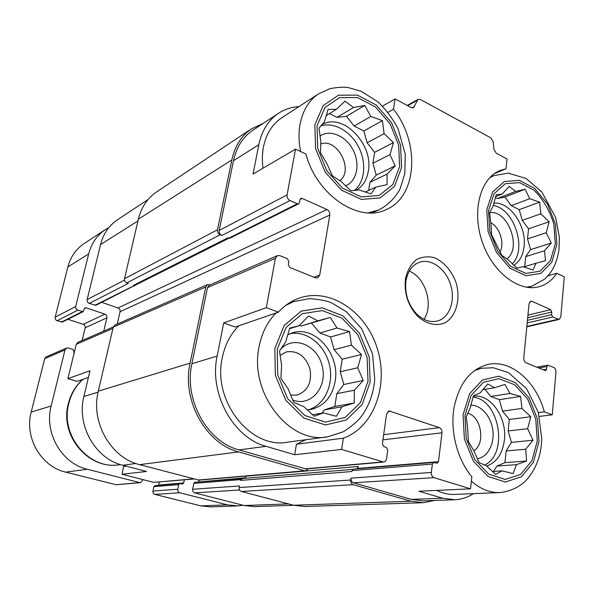 <?xml version="1.0" encoding="UTF-8"?>
<svg xmlns="http://www.w3.org/2000/svg" width="594" height="594" viewBox="0 0 594 594"><rect width="100%" height="100%" fill="white"/><g stroke="black" fill="none" stroke-linecap="round" stroke-linejoin="round"><path stroke-width="0.89" d="M488.513 210.692L489.805 231.378L497.787 251.351L510.729 266.379L525.839 273.403L539.991 271.228L550.438 260.588L555.301 243.77L553.816 224.035C549.688 210.58 543.139 199.332 534.169 190.295L519.564 182.625L505.249 183.724L494.097 193.666L488.513 210.692M490.978 224.703L489.649 212.578L493.087 206.177L496.19 194.832L502.182 194.045L509.258 186.397L515.614 191.431L525.148 189.204L529.707 198.723L539.649 202.16L540.83 213.795L549.146 221.762L546.22 232.737L551.299 243.057L544.512 250.765L545.485 260.684L536.026 263.231L533.004 269.966L522.809 266.684L516.988 268.124L508.323 259.89L501.759 255.294L491.669 234.845L490.978 224.703M317.048 125.757L317.708 148.441L326.871 170.842L342.53 188.172L361.263 196.881L379.172 195.485L392.768 184.615L399.621 166.662L398.648 145.114L390.11 123.946L375.542 107.009L357.543 97.565L339.464 97.646L324.918 107.618L317.048 125.757M320.864 141.907L319 128.207L324.391 121.852L328.096 109.355L336.434 109.326L344.973 101.166L353.46 107.499L364.827 105.435L370.819 116.483L382.432 120.604L384.08 133.672L393.451 142.582L389.983 154.64L395.188 165.875L387.036 174.109L387.11 184.637L375.831 187.095L371.027 193.896L359.066 189.946L350.943 190.785L341.127 181.541L332.306 175.713L327.027 163.899L320.508 152.658L320.864 141.907M277.22 349.294L277.74 374.851L287.674 398.633L304.856 415.518L325.497 422.104L345.263 417.389L360.328 402.747L368.005 381.311L367.099 357.194L357.885 334.793L342.003 318.184L322.245 310.565L302.287 313.714L286.108 327.435L277.22 349.294M281.601 365.184L279.492 350.965L285.692 341.921L289.746 328.111L299.124 325.742L308.472 316.023L317.931 320.819L330.331 317.486L336.976 328.029L349.584 331.608L351.425 345.159L361.516 354.507L357.744 367.775L363.246 380.457L354.351 390.228L354.21 403.014L341.906 406.801L336.412 416.26L323.396 412.927L314.263 416.246L303.653 406.526L293.792 402.42L288.216 389.003L280.932 378.363L281.601 365.184M464.954 415.503L466.238 438.528L474.806 459.585L488.795 474.198L505.182 479.425L520.552 474.487L531.927 460.714L537.28 441.008L535.766 419.164L527.754 399.19L514.671 384.756L498.878 378.668L483.33 382.35L471.146 395.418L464.954 415.503M467.73 429.262L466.26 416.736L470.136 408.093L473.485 395.693L480.108 392.931L487.741 383.991L494.705 387.711L504.967 384.422L509.942 393.48L520.611 396.45L521.911 408.449L530.791 416.765L527.65 428.727L533.011 440.243L525.705 449.213L526.626 461.011L516.446 464.664L513.053 473.611L502.086 470.849L495.671 474.361L486.389 465.763L479.18 462.615L473.715 450.497L468.324 441.394L467.73 429.262M494.319 173.663L505.954 168.778L507.038 159.006L496.257 153.222L493.911 149.324L493.213 141.795L490.859 137.89L420.381 99.488L418.035 99.384L407.202 105.435M548.047 275.742L556.83 273.277L564.3 276.826L560.795 316.936L559.125 319.423L552.695 316.988L551.551 314.649L551.789 312.013L527.687 317.775M538.416 412.615L544.356 411.85L552.242 414.798L539.441 416.401M544.356 411.85C536.07 381.222 510.899 359.251 487.986 364.441C470.099 369.178 458.716 383.939 453.846 408.724C450.23 432.209 457.477 459.682 471.859 476.782L470.53 488.81L418.904 491.238L442.671 498.225L411.234 499.383L353.445 482.781C351.633 482.024 350.809 480.472 350.965 478.125L350.683 480.011L239.219 487.563L239.508 485.966L192.656 489.263L193.807 483.405L194.973 482.246L242.686 478.497M293.726 505.279L254.678 506.623L244.112 505.524L194.661 492.864C193.132 492.285 192.463 491.082 192.656 489.263M245.508 477.769L198.797 481.934M198.871 481.667L199.176 480.101M193.963 478.972L153.831 482.402L121.97 474.242L123.663 466.513L125.356 465.926M88.402 377.465L77.02 381.378L67.894 378.653L76.262 344.29L77.821 342.382L113.268 326.975M117.218 324.072L120.085 311.702C120.315 309.949 119.632 308.709 118.028 307.967L101.745 302.353M135.996 284.823L95.901 305.279L89.256 303.43C87.593 302.68 86.887 301.41 87.14 299.628L100.549 244.565C103.297 233.895 108.88 225.668 117.293 219.884L117.827 219.528M298.893 106.638C291.327 107.046 284.437 109.326 278.222 113.461C268.243 120.359 261.776 130.769 258.821 144.713L253.029 174.101L295.515 149.116L305.969 154.084C316.647 195.433 359.303 223.314 386.234 209.556C417.292 196.725 420.27 142.798 393.48 109.214L395.047 98.916L382.499 106.155M387.934 112.348L393.48 109.214M223.686 322.921L235.194 327.027L278.378 312.184L266.32 307.67L223.686 322.921L217.152 356.066L191.907 363.721L207.492 287.63L209.311 285.224L277.324 255.665L279.93 255.672L287.399 258.717L288.884 261.546L288.32 264.657L289.805 267.486L315.399 277.814L317.679 277.873L319.676 275.171L329.811 215.028L120.085 311.702M296.428 444.23L343.339 438.179L341.624 449.428L294.676 454.737L296.428 444.23L305.94 439.716M67.894 378.653L89.991 370.745L83.895 396.465C76.307 425.415 95.5 458.962 122.735 465.243L146.577 471.465L121.97 474.242M123.663 466.513L126.299 466.171M454.061 499.777L423.388 500.831L411.234 499.383M434.474 500.452L423.374 502.702L410.996 501.217L353.163 484.674C351.358 483.917 350.527 482.365 350.683 480.011M341.624 449.428L383.65 462.043C385.231 461.761 386.204 460.632 386.568 458.665L387.748 450.066L386.345 447.386L383.791 446.577L382.38 443.896L386.546 414.144L389.144 410.966L439.337 427.635C441.216 428.526 442.099 430.249 441.988 432.788L438.476 461.664L357.922 468.384L358.189 466.513L357.046 468.792M383.65 462.043L306.066 468.963L238.996 449.903C207.15 441.832 183.68 399.554 191.907 363.721M308.301 468.763L305.739 470.908L304.707 470.812L238.625 451.908C205.814 443.644 181.593 400.052 190.095 363.127L205.739 286.976L207.558 284.578L210.491 284.712M470.53 488.81L434.036 477.665C432.113 476.811 431.214 475.081 431.333 472.468L432.373 464.07L352.086 470.582L351.945 471.517L240.518 480.405L241.884 478.356M240.518 480.405L242.352 478.519L352.702 469.401M551.789 312.013L550.645 309.667L532.105 301.373L529.685 301.997M552.242 414.798L555.969 372.104C556.006 369.847 555.234 368.28 553.653 367.411L547.794 365.184L546.859 366.52L546.606 369.253L545.663 370.597L545.106 370.537L526.121 362.875C524.48 361.976 523.685 360.372 523.737 358.071L529.068 303.727L530.754 301.24L532.105 301.373M295.515 149.116L287.08 194.921C286.857 197.453 287.83 199.332 290.006 200.557L297.297 203.787L298.648 203.787L299.465 202.591L300 199.606L300.802 198.426L302.16 198.426L326.99 209.541C329.061 210.729 330.004 212.555 329.811 215.028M135.365 285.528L133.494 285.313L135.187 285.231L228.801 238.291M298.648 203.787L229.9 238.201L227.784 237.89L133.494 285.313M290.006 200.557L221.859 235.476L220.159 234.786C218.139 233.732 217.248 232.061 217.493 229.781L231.838 159.949C234.86 146.183 241.379 135.826 251.388 128.883L263.276 123.352M89.256 303.43L128.274 283.435L126.774 282.9C125 282.061 124.243 280.672 124.495 278.742L138.35 219.216C141.268 207.425 147.26 198.389 156.333 192.107L156.913 191.721M422.371 502.732L304.908 506.482L293.599 505.249L241.364 491.468C239.746 490.844 239.026 489.538 239.219 487.563M358.189 466.513L246.272 476.15L244.862 478.311M305.739 470.908L198.968 480.123L139.635 464.642C110.818 457.929 90.347 422.03 98.314 391.149L113.216 327.16L114.857 325.104L207.558 284.578M221.859 235.476C219.839 234.422 218.956 232.751 219.193 230.472L233.487 160.699C236.434 147.26 242.798 137.169 252.576 130.428L253.2 130.012M352.086 470.582L353.4 469.097L433.731 462.429L437.125 463.298L438.476 461.664M395.047 98.916L411.152 107.559L413.513 107.663L418.035 99.384M473.388 493.651C467.753 497.356 461.642 499.391 455.056 499.747L442.671 498.225M432.373 464.07L433.731 462.429M217.152 356.066C208.85 393.488 233.286 437.83 266.082 446.332L294.676 454.737M266.32 307.67L275.408 258.308L277.324 255.665M405.427 279.135C404.024 293.317 408.041 305.635 417.493 316.082C426.225 324.168 436.612 326.544 445.292 322.646C456.326 316.09 460.81 299.124 456.125 282.878C451.908 270.975 443.785 261.59 434.177 257.64C427.665 256.096 421.591 256.86 415.963 259.942C410.974 264.323 407.514 270.352 405.598 278.029L405.427 279.135M505.954 168.778L499.591 170.678C480.115 178.727 471.614 211.486 482.298 242.025C492.738 272.646 519.401 292.664 539.471 286.583C546.539 284.489 552.323 280.056 556.83 273.277M343.339 438.179C374.294 427.212 389.107 384.578 377.086 347.928C365.562 311.093 329.314 286.932 298.485 298.396C290.926 301.217 284.222 305.813 278.378 312.184M282.135 117.545L281.549 117.924C272.223 124.272 266.201 133.925 263.476 146.889C262.162 153.668 262.006 160.781 263.008 168.236M499.294 492.589L455.004 494.401C448.893 494.72 442.827 493.391 436.813 490.399M326.314 436.984L287.927 442.129C251.106 449.821 212.192 401.373 222.267 357.788C224.94 344.758 230.479 334.08 238.877 325.757M290.6 395.099L297.134 395.069C307.855 391.082 312.117 382.321 309.927 368.792C305.42 355.88 297.52 350.26 286.241 351.945L280.041 355.472M292.701 400C310.87 407.336 327.821 386.961 322.193 365.941C317.322 344.735 292.916 334.778 280.301 349.718M308.227 409.815C324.747 405.271 334.244 384.118 329.328 364.419C324.643 344.668 306.556 330.286 289.85 333.754M287.674 334.756L291.817 333.034C314.731 324.71 340.392 354.121 335.12 381.467C332.18 396.733 324.19 406.044 311.145 409.407L307.165 409.875M339.761 180.725C354.217 170.396 337.347 137.578 320.715 143.978M345.463 185.825C356.86 181.564 360.461 164.211 353.163 150.141C346.079 135.959 329.937 128.905 319.936 136.123M354.418 190.481C365.006 181.868 366.736 162.578 358.605 146.926C350.579 131.222 333.887 121.681 320.871 125.935M321.926 124.681C342.619 112.021 373.812 144.216 368.295 171.258C366.78 180.093 362.719 186.442 356.11 190.303M473.849 450.831C485.847 443.651 481.289 416.231 467.686 413.246M477.272 458.687C487.54 457.41 494.616 444.215 492.827 430.368C491.186 416.505 481.103 404.848 470.812 405.19M484.585 465.035C508.939 453.964 499.398 399.272 473.032 397.171M473.307 396.28C490.31 393.302 507.239 417.471 504.395 439.961C502.591 453.727 496.681 462.414 486.664 466.038M500 251.923C504.893 243.273 499.74 227.108 490.666 222.691M506.779 258.917C522.215 248.285 507.907 209.534 489.656 212.697M512.266 263.833C527.465 249.235 514.233 208.605 493.243 205.479M493.814 203.111C509.786 201.425 526.737 226.062 524.079 246.48C523.054 255.323 519.639 261.59 513.825 265.295M423.945 319.312C433.924 305.123 425.467 277.368 409.273 271.139M405.917 281.37C404.685 293.822 408.212 304.625 416.498 313.795C423.262 320.344 430.286 322.735 437.578 320.953C449.643 317.701 455.635 300.408 450.586 284.6C445.738 268.733 430.999 258.034 419.267 262.34C412.281 265.102 407.885 271.124 406.066 280.405L405.917 281.37M482.744 389.694L494.705 387.711M484.979 389.322L490.748 396.473L509.942 393.48M490.748 396.473L499.324 399.658L520.611 396.45M499.324 399.658L502.554 411.1L521.911 408.449M502.554 411.1L509.31 419.468L530.791 416.765M509.31 419.468L508.16 430.925L527.65 428.727M508.16 430.925L511.397 442.382L533.011 440.243M511.397 442.382L506.14 450.965L525.705 449.213M506.14 450.965L504.959 462.652L526.626 461.011M504.959 462.652L496.881 466.082L516.446 464.664M496.881 466.082L493.614 471.413M492.426 471.488L502.086 470.849M289.545 328.727L299.124 325.742M299.443 325.393L301.143 326.024L317.931 320.819M301.143 326.024L330.331 317.486M311.627 323.277L319.906 332.996L336.976 328.029M319.906 332.996L330.546 336.954L349.584 331.608M330.546 336.954L334.095 349.673L351.425 345.159M334.095 349.673L342.211 359.214L361.516 354.507M342.211 359.214L340.251 371.725L357.744 367.775M340.251 371.725L343.807 384.474L363.246 380.457M343.807 384.474L336.82 393.651L354.351 390.228M336.82 393.651L334.816 406.445L354.21 403.014M334.816 406.445L324.487 409.845L341.906 406.801M324.487 409.845L321.948 413.172M312.578 414.775L323.396 412.927M326.136 115.622L336.434 109.326M329.484 113.573L336.976 117.367L353.46 107.499M336.976 117.367L346.502 116.283L364.827 105.435M346.502 116.283L354.106 126.039L370.819 116.483M354.106 126.039L363.832 130.962L382.432 120.604M363.832 130.962L367.151 142.783L384.08 133.672M367.151 142.783L374.621 152.361L393.451 142.582M374.621 152.361L372.913 163.261L389.983 154.64M372.913 163.261L376.24 175.096L395.188 165.875M376.24 175.096L369.921 182.336L387.036 174.109M369.921 182.336L368.651 190.466M365.206 192.085L375.831 187.095M495.634 196.614L502.182 194.045M495.351 197.564L497.297 198.552L515.614 191.431M497.297 198.552L504.87 197.059L525.148 189.204M504.87 197.059L511.263 205.628L529.707 198.723M511.263 205.628L519.215 209.652L539.649 202.16M519.215 209.652L522.252 220.352L540.83 213.795M522.252 220.352L528.541 228.787L549.146 221.762M528.541 228.787L527.524 238.899L546.22 232.737M527.524 238.899L530.568 249.614L551.299 243.057M530.568 249.614L525.742 256.578L544.512 250.765M525.742 256.578L524.732 266.602M523.566 266.951L536.026 263.231M243.065 505.256L237.83 505.91L227.339 504.841L179.737 492.753C178.245 492.188 177.591 491.023 177.784 489.256L178.72 484.63L179.863 483.501L182.544 484.058L183.687 482.929L184.311 479.826M236.991 505.94L211.019 506.89L200.854 505.88L154.819 494.386C153.378 493.852 152.747 492.738 152.948 491.052L153.868 486.642L154.982 485.573L179.863 483.501M159.296 482.061L158.605 485.268M143.154 479.67L140.622 482.655L139.761 482.595L87.221 469.245C61.665 463.506 43.882 432.714 51.151 406.006L64.984 349.94L66.513 348.084L68.473 347.98L72.988 349.406L74.027 351.254L73.745 354.625M140.622 482.655L116.246 484.749L65.667 472.126C41.105 466.698 24.146 437.488 31.207 412.065L44.699 358.657L46.176 356.883L66.513 348.084M103.757 331.11L106.898 317.783C107.128 316.075 106.452 314.872 104.886 314.159L86.093 307.789L85.046 307.855L84.4 308.702L83.234 311.62L77.755 310.194C76.136 309.467 75.453 308.241 75.698 306.511L88.677 253.905C91.409 243.451 96.926 235.38 105.235 229.7L108.917 227.524M82.113 340.511L85.194 327.791L106.898 317.783M67.931 319.282L83.264 324.339C84.779 325.007 85.425 326.158 85.194 327.791M83.234 311.62L62.407 322.045L57.135 320.723C55.584 320.04 54.923 318.867 55.168 317.218L67.865 266.944C70.538 256.942 75.891 249.198 83.932 243.696L84.445 243.362M193.525 478.853L153.831 482.402M135.915 463.506L122.735 465.243M98.092 392.166L83.895 396.465M112.912 328.467L76.262 344.29M124.458 280.086L87.14 299.628M137.942 220.975L100.549 244.565M557.9 319.29L526.841 326.425M552.695 316.988L527.182 322.943M550.645 309.667L527.947 315.169M288.461 503.898L244.112 505.524M239.59 490.005L194.661 492.864M431.333 472.468L350.965 478.125M240.667 479.61L193.807 483.405M441.988 432.788L382.944 439.85M439.337 427.635L383.665 434.682M390.496 411.078L387.979 411.479M319.676 275.171L314.078 277.287M326.99 209.541L118.028 307.967M302.16 198.426L300.022 199.51M134.237 285.58L94.847 305.346M297.297 203.787L228.631 238.231M220.159 234.786L126.774 282.9M217.493 229.781L124.495 278.742M231.838 159.949L138.35 219.216M410.996 501.217L293.599 505.249M353.163 484.674L241.364 491.468M304.707 470.812L198.047 480.049M238.625 451.908L139.635 464.642M190.095 363.127L98.314 391.149M205.739 286.976L113.216 327.16M258.821 144.713L233.487 160.699M287.08 194.921L219.193 230.472M414.464 106.564L412.065 107.885M417.107 100.46L407.707 105.71M551.551 314.649L527.435 320.352M546.606 369.253L543.354 369.824M546.859 366.52L538.765 367.976M434.036 477.665L353.445 482.781M382.543 461.932L305.026 468.874M266.082 446.332L238.996 449.903M275.408 258.308L207.492 287.63M82.893 379.358C75.921 385.751 71.221 393.777 68.793 403.437C59.794 435.684 89.679 470.604 119.914 464.642C88.922 470.485 59.43 435.848 68.265 403.89C70.686 394.134 75.49 385.981 82.67 379.432M276.069 312.979C267.411 321.733 261.746 333.026 259.058 346.844C248.908 393.102 289.82 444.847 327.873 436.776L343.362 431.741C352.153 425.98 358.189 420.842 361.464 416.32C369.119 405.635 373.552 393.339 374.755 379.44L372.527 353.905L361.612 328.69L346.28 311.694L332.061 303.096C327.331 300.898 319.802 299.398 309.459 298.604L293.629 301.618L285.885 305.316M274.822 348.448L275.349 375.319L285.811 400.334L303.883 418.072L325.579 424.955L346.332 419.965L362.117 404.566L370.151 382.068L369.193 356.779L359.533 333.293L342.887 315.86L322.171 307.841L301.203 311.1L284.184 325.482L274.822 348.448M281.549 117.924L318.503 93.882C308.932 100.401 302.799 110.469 300.089 124.094C298.515 132.781 298.7 141.936 300.638 151.552M368.369 212.875L378.868 209.92C390.414 204.017 397.995 193.711 400.334 188.157L404.848 173.47L405.294 154.24L398.129 128.943C392.827 118.733 386.115 109.727 377.984 101.908L361.278 91.313L348.233 87.57C344.171 86.858 338.105 87.207 330.034 88.61L318.503 93.882M314.872 124.681L315.555 148.53L325.193 172.089L341.661 190.288L361.36 199.421L380.16 197.913L394.409 186.479L401.581 167.627L400.549 145.04L391.602 122.839L376.329 105.071L357.447 95.129L338.461 95.189L323.166 105.628L314.872 124.681M471.376 481.133C480.531 489.204 490.147 493.005 500.222 492.552C512.793 491.097 521.985 484.749 525.742 480.687C532.076 473.93 536.612 465.689 539.345 455.962C540.525 451.403 541.349 445.804 541.825 439.166L538.327 412.303L526.648 388.743L508.449 372.624L493.347 367.76L481.541 368.235L474.398 370.597M463.053 414.835L464.397 439.04L473.403 461.182L488.12 476.529L505.346 481.994L521.473 476.782L533.397 462.295L538.996 441.617L537.407 418.703L529.002 397.765L515.295 382.61L498.722 376.195L482.395 380.026L469.572 393.733L463.053 414.835M526.284 287.221L531.808 286.234L544.735 279.091C548.076 275.75 550.586 272.683 552.264 269.906C555.791 263.729 558.041 256.816 559.013 249.168L559.377 237.444L555.665 217.523L541.839 191.944L526.032 178.452L508.174 173.106L493.748 175.69L489.33 178.096M486.761 209.823L488.12 231.571L496.51 252.569L510.12 268.354L525.994 275.713L540.852 273.403L551.804 262.214L556.897 244.557L555.331 223.864L547.468 203.942L534.734 188.461L519.408 180.398L504.373 181.519L492.649 191.944L486.761 209.823M200.854 505.88L227.339 504.841M154.819 494.386L179.737 492.753M152.948 491.052L177.784 489.256M153.868 486.642L178.72 484.63M158.68 485.023L183.687 482.929M116.246 484.749L139.761 482.595M65.667 472.126L87.221 469.245M31.207 412.065L51.151 406.006M44.699 358.657L64.984 349.94M83.264 324.339L104.886 314.159M84.415 308.635L86.093 307.789M61.412 322.119L82.195 311.687M57.135 320.723L77.755 310.194M55.168 317.218L75.698 306.511M67.865 266.944L88.677 253.905M148.077 199.525L117.293 219.884M251.388 128.883L156.333 192.107M278.222 113.461L252.576 130.428M559.125 319.423L526.804 326.834M547.794 365.184L536.783 367.174M385.402 209.92L386.234 209.556M119.914 464.642L120.411 464.575M288.654 303.371L293.629 301.618M372.126 212.867L378.074 210.269M296.658 395.166L297.134 395.069M310.283 409.563L311.145 409.407M538.832 286.761L539.471 286.583M476.403 369.223L481.541 368.235M527.539 287.407L531.192 286.405M490.213 177.168L493.748 175.69M437.147 321.072L437.578 320.953M416.498 313.795L417.493 316.082M406.066 280.405L405.598 278.029M83.932 243.696L105.235 229.7"/></g></svg>
